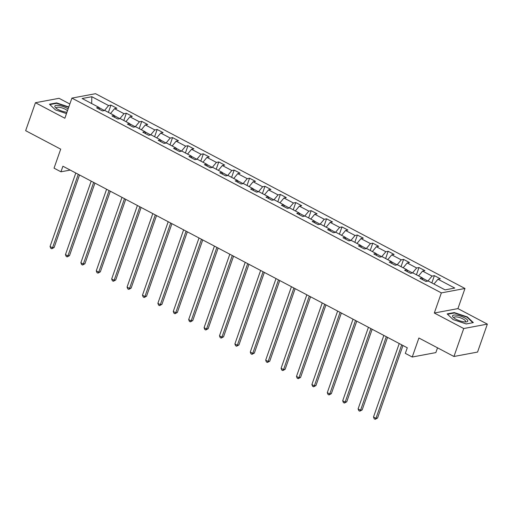 <?xml version="1.0" encoding="UTF-8"?>
<svg xmlns="http://www.w3.org/2000/svg" width="513" height="513" viewBox="0 0 513 513"><rect width="100%" height="100%" fill="white"/><g stroke="black" fill="none" stroke-linecap="round" stroke-linejoin="round"><path stroke-width="0.77" d="M69.845 103.998L59.053 98.31L35.442 102.722L25.65 130.674L60.701 149.155L54.045 168.161L60.951 171.804L70.23 170.072M464.977 288.479L95.527 93.693L71.91 98.105L441.36 292.891L464.977 288.479L457.929 308.608L434.312 313.02L463.733 328.532L487.35 324.12L457.929 308.608M487.35 324.12L477.558 352.072L453.947 356.484L418.897 338.003L412.24 357.016L435.851 352.604L437.525 347.827M463.733 328.532L453.947 356.484M99.381 109.288L98.906 107.371L96.579 107.807L102.504 110.93L104.832 110.494L114.309 115.496L111.981 115.925L117.907 119.054L120.234 118.618L129.712 123.614L127.384 124.05L133.309 127.173L135.637 126.737L145.115 131.732L142.787 132.168L148.712 135.291L151.04 134.855L160.518 139.857L158.19 140.286L164.109 143.416L166.443 142.98L175.921 147.975L173.593 148.411L179.512 151.534L181.846 151.098L191.323 156.093L188.989 156.529L194.914 159.652L197.242 159.216L206.726 164.218L204.392 164.654L210.317 167.777L212.645 167.341L222.123 172.336L219.795 172.772L225.72 175.895L228.048 175.459L237.525 180.454L235.198 180.89L241.123 184.013L243.451 183.577L252.928 188.579L250.601 189.015L256.526 192.138L258.853 191.702L268.331 196.697L266.003 197.133L271.928 200.256L274.256 199.82L283.734 204.815L281.406 205.251L287.325 208.374L289.659 207.938L299.137 212.94L296.809 213.376L302.728 216.499L305.062 216.063L314.54 221.058L312.205 221.494L318.131 224.617L320.458 224.181L329.942 229.176L327.608 229.612L333.533 232.735L335.861 232.299L345.339 237.301L343.011 237.737L348.936 240.86L351.264 240.424L360.742 245.419L358.414 245.855L364.339 248.978L366.667 248.542L376.144 253.537L373.817 253.973L379.742 257.096L382.07 256.66L391.547 261.662L389.22 262.098L395.145 265.221L397.472 264.785L406.95 269.78L404.622 270.216L410.541 273.339L412.875 272.903L422.353 277.899L420.025 278.335L425.944 281.457L428.278 281.021L445.06 289.871L454.762 288.062L437.98 279.213L440.308 278.777L434.383 275.654L431.843 282.907M98.906 107.371L82.125 98.522L91.827 96.713L108.609 105.563L110.943 105.127L108.403 112.379M434.383 275.654L432.055 276.09L422.577 271.095L424.905 270.659L418.98 267.536L416.652 267.972L407.175 262.97L409.502 262.534L403.577 259.411L401.249 259.847L391.772 254.852L394.099 254.416L388.174 251.293L385.847 251.729L376.369 246.734L378.697 246.298L372.778 243.175L370.444 243.611L360.966 238.609L363.294 238.173L357.375 235.05L355.041 235.486L345.563 230.491L347.897 230.055L341.972 226.932L339.638 227.368L330.16 222.373L332.495 221.937L326.569 218.814L324.242 219.25L314.764 214.248L317.092 213.812L311.167 210.689L308.839 211.125L299.361 206.13L301.689 205.694L295.764 202.571L293.436 203.007L283.958 198.012L286.286 197.576L280.361 194.453L278.033 194.889L268.555 189.887L270.883 189.451L264.958 186.328L262.63 186.764L253.153 181.769L255.48 181.333L249.562 178.21L247.228 178.646L237.75 173.65L240.078 173.214L234.159 170.092L231.825 170.521L222.347 165.526L224.681 165.09L218.756 161.967L216.422 162.403L206.944 157.408L209.278 156.972L203.353 153.849L201.025 154.285L191.548 149.289L193.876 148.853L187.95 145.73L185.623 146.16L176.145 141.165L178.473 140.729L172.548 137.606L170.22 138.042L160.742 133.047L163.07 132.611L157.145 129.488L154.817 129.924L145.339 124.928L147.667 124.492L141.742 121.369L139.414 121.799L129.936 116.804L132.264 116.368L126.345 113.245L124.011 113.681L114.534 108.685L116.861 108.249L110.943 105.127M412.24 357.016L405.328 353.374L407.284 347.782L62.913 166.218L60.951 171.804M119.875 118.683L114.367 115.72M114.784 117.406L114.309 115.496M114.534 108.685L110.526 113.501M124.011 113.681L119.895 118.631M135.278 126.807L129.77 123.838M130.187 125.525L129.712 123.614M129.936 116.804L125.929 121.619M139.414 121.799L135.297 126.749M150.681 134.925L145.173 131.956M145.589 133.649L145.115 131.732M145.339 124.928L141.332 129.738M154.817 129.924L150.7 134.874M166.084 143.044L160.575 140.081M160.992 141.768L160.518 139.857M160.742 133.047L156.734 137.862M170.22 138.042L166.097 142.992M181.48 151.168L175.972 148.199M176.389 149.886L175.921 147.975M176.145 141.165L172.137 145.981M185.623 146.16L181.499 151.111M196.883 159.286L191.375 156.318M191.791 158.01L191.323 156.093M191.548 149.289L187.54 154.099M201.025 154.285L196.902 159.235M212.286 167.405L206.777 164.442M207.194 166.129L206.726 164.218M206.944 157.408L202.943 162.223M216.422 162.403L212.305 167.353M227.689 175.529L222.18 172.56M222.597 174.247L222.123 172.336M222.347 165.526L218.339 170.342M231.825 170.521L227.708 175.472M243.091 183.648L237.583 180.679M238 182.371L237.525 180.454M237.75 173.65L233.742 178.46M247.228 178.646L243.111 183.596M258.494 191.766L252.986 188.803M253.403 190.49L252.928 188.579M253.153 181.769L249.145 186.585M262.63 186.764L258.514 191.715M273.897 199.89L268.389 196.921M268.806 198.608L268.331 196.697M268.555 189.887L264.548 194.703M278.033 194.889L273.916 199.833M289.3 208.009L283.792 205.04M284.208 206.733L283.734 204.815M283.958 198.012L279.951 202.821M293.436 203.007L289.313 207.957M304.696 216.127L299.188 213.164M299.605 214.851L299.137 212.94M299.361 206.13L295.353 210.946M308.839 211.125L304.716 216.076M320.099 224.252L314.591 221.283M315.008 222.969L314.54 221.058M314.764 214.248L310.756 219.064M324.242 219.25L320.118 224.194M335.502 232.37L329.994 229.401M330.41 231.094L329.942 229.176M330.16 222.373L326.159 227.182M339.638 227.368L335.521 232.318M350.905 240.488L345.396 237.525M345.813 239.212L345.339 237.301M345.563 230.491L341.555 235.307M355.041 235.486L350.924 240.437M366.308 248.613L360.799 245.644M361.216 247.33L360.742 245.419M360.966 238.609L356.958 243.425M370.444 243.611L366.327 248.555M381.71 256.731L376.202 253.762M376.619 255.455L376.144 253.537M376.369 246.734L372.361 251.543M385.847 251.729L381.73 256.68M397.113 264.849L391.605 261.886M392.022 263.573L391.547 261.662M391.772 254.852L387.764 259.668M401.249 259.847L397.133 264.798M412.516 272.974L407.008 270.005M407.425 271.691L406.95 269.78M407.175 262.97L403.167 267.786M416.652 267.972L412.529 272.916M427.913 281.092L422.404 278.123M422.821 279.816L422.353 277.899M422.577 271.095L418.57 275.904M432.055 276.09L427.932 281.041M437.98 279.213L433.972 284.029M434.312 313.02L441.36 292.891M35.442 102.722L64.862 118.234L71.91 98.105M104.472 110.564L98.964 107.595M91.827 96.713L91.66 103.549M108.609 105.563L104.492 110.513M418.98 267.536L416.441 274.788M403.577 259.411L401.038 266.664M388.174 251.293L385.635 258.546M372.778 243.175L370.239 250.421M357.375 235.05L354.836 242.303M341.972 226.932L339.433 234.184M326.569 218.814L324.03 226.06M311.167 210.689L308.627 217.942M295.764 202.571L293.224 209.823M280.361 194.453L277.822 201.699M264.958 186.328L262.419 193.581M249.562 178.21L247.022 185.462M234.159 170.092L231.619 177.338M218.756 161.967L216.217 169.219M203.353 153.849L200.814 161.101M187.95 145.73L185.411 152.977M172.548 137.606L170.008 144.858M157.145 129.488L154.605 136.74M141.742 121.369L139.203 128.616M126.345 113.245L123.806 120.497M467.349 316.931L454.268 312.571L447.156 313.898L453.126 319.586L466.208 323.947L473.319 322.613L467.349 316.931L467.208 317.342M68.806 106.967L56.577 102.895L49.466 104.222L55.436 109.91L66.485 113.591M454.108 313.02L454.268 312.571M56.424 103.344L56.577 102.895M401.705 344.839L375.965 418.332L373.496 417.031L399.236 343.537M402.962 345.499L377.562 418.031L375.965 418.332L375.195 419.307L374.208 418.788L373.496 417.031M377.562 418.031L375.195 419.307M456.679 315.162A8.054 2.36 19.3 0 0 453.306 317.406A8.054 2.36 19.3 0 0 463.643 321.798A8.054 2.36 19.3 0 0 466.189 321.92A8.054 2.36 19.3 0 0 466.048 318.759A8.054 2.36 19.3 0 0 456.679 315.162M465.086 321.94A6.098 1.789 19.3 0 0 465.56 321.516A6.098 1.789 19.3 0 0 463.072 318.977A6.098 1.789 19.3 0 0 457.166 316.989A6.098 1.789 19.3 0 0 454.05 317.483A6.098 1.789 19.3 0 0 454.152 318.118M447.522 314.251L454.377 312.968L467.054 317.194L472.839 322.703L466.208 323.94M68.12 108.923A8.054 2.36 19.3 0 0 66.619 108.031A8.054 2.36 19.3 0 0 57.392 105.338A8.054 2.36 19.3 0 0 55.616 107.736A8.054 2.36 19.3 0 0 58.322 109.583A8.054 2.36 19.3 0 0 66.959 112.244M67.466 110.802A6.098 1.789 19.3 0 0 65.254 109.237A6.098 1.789 19.3 0 0 56.359 107.813A6.098 1.789 19.3 0 0 56.468 108.442M49.838 104.575L56.687 103.299L68.691 107.294M386.302 336.714L360.568 410.208L358.1 408.912L383.833 335.419M387.559 337.381L362.159 409.913L360.568 410.208L359.793 411.182L358.805 410.663L358.1 408.912M362.159 409.913L359.793 411.182M370.899 328.596L345.166 402.089L342.697 400.788L368.43 327.294M372.162 329.263L346.756 401.794L345.166 402.089L344.39 403.064L343.402 402.545L342.697 400.788M346.756 401.794L344.39 403.064M355.496 320.478L329.763 393.971L327.294 392.669L353.027 319.176M356.759 321.138L331.36 393.67L329.763 393.971L328.993 394.946L328.006 394.42L327.294 392.669M331.36 393.67L328.993 394.946M340.093 312.353L314.36 385.847L311.891 384.551L337.631 311.058M341.357 313.02L315.957 385.552L314.36 385.847L313.59 386.821L312.603 386.302L311.891 384.551M315.957 385.552L313.59 386.821M324.697 304.235L298.957 377.728L296.488 376.427L322.228 302.933M325.954 304.902L300.554 377.433L298.957 377.728L298.188 378.703L297.2 378.184L296.488 376.427M300.554 377.433L298.188 378.703M309.294 296.116L283.554 369.61L281.086 368.308L306.825 294.815M310.551 296.777L285.151 369.309L283.554 369.61L282.785 370.585L281.797 370.059L281.086 368.308M285.151 369.309L282.785 370.585M293.891 287.992L268.152 361.485L265.683 360.184L291.422 286.696M295.148 288.659L269.748 361.19L268.152 361.485L267.382 362.46L266.394 361.941L265.683 360.184M269.748 361.19L267.382 362.46M278.488 279.874L252.749 353.367L250.28 352.065L276.02 278.572M279.745 280.54L254.345 353.072L252.749 353.367L251.979 354.342L250.992 353.823L250.28 352.065M254.345 353.072L251.979 354.342M263.086 271.755L237.352 345.249L234.883 343.947L260.617 270.454M264.342 272.416L238.943 344.948L237.352 345.249L236.576 346.224L235.589 345.698L234.883 343.947M238.943 344.948L236.576 346.224M247.683 263.631L221.949 337.124L219.481 335.823L245.214 262.329M248.946 264.298L223.54 336.829L221.949 337.124L221.174 338.099L220.186 337.58L219.481 335.823M223.54 336.829L221.174 338.099M232.28 255.512L206.547 329.006L204.078 327.704L229.811 254.211M233.543 256.179L208.143 328.711L206.547 329.006L205.777 329.981L204.79 329.461L204.078 327.704M208.143 328.711L205.777 329.981M216.877 247.394L191.144 320.888L188.675 319.586L214.415 246.093M218.14 248.055L192.741 320.587L191.144 320.888L190.374 321.863L189.387 321.337L188.675 319.586M192.741 320.587L190.374 321.863M201.481 239.27L175.741 312.763L173.272 311.462L199.012 237.968M202.738 239.937L177.338 312.468L175.741 312.763L174.971 313.738L173.984 313.219L173.272 311.462M177.338 312.468L174.971 313.738M186.078 231.151L160.338 304.645L157.869 303.343L183.609 229.85M187.335 231.818L161.935 304.35L160.338 304.645L159.569 305.62L158.581 305.1L157.869 303.343M161.935 304.35L159.569 305.62M170.675 223.033L144.935 296.527L142.467 295.225L168.206 221.731M171.932 223.694L146.532 296.225L144.935 296.527L144.166 297.502L143.178 296.976L142.467 295.225M146.532 296.225L144.166 297.502M155.272 214.909L129.532 288.402L127.064 287.1L152.803 213.607M156.529 215.575L131.129 288.107L129.532 288.402L128.763 289.377L127.775 288.857L127.064 287.1M131.129 288.107L128.763 289.377M139.869 206.79L114.136 280.284L111.667 278.982L137.401 205.489M141.126 207.457L115.726 279.989L114.136 280.284L113.36 281.259L112.373 280.739L111.667 278.982M115.726 279.989L113.36 281.259M124.467 198.672L98.733 272.166L96.264 270.864L121.998 197.37M125.73 199.333L100.324 271.864L98.733 272.166L97.957 273.14L96.97 272.615L96.264 270.864M100.324 271.864L97.957 273.14M109.064 190.547L83.33 264.041L80.862 262.739L106.595 189.246M110.327 191.214L84.927 263.746L83.33 264.041L82.561 265.016L81.573 264.496L80.862 262.739M84.927 263.746L82.561 265.016M93.661 182.429L67.928 255.923L65.459 254.621L91.199 181.127M94.924 183.096L69.524 255.628L67.928 255.923L67.158 256.898L66.171 256.378L65.459 254.621M69.524 255.628L67.158 256.898M78.265 174.311L52.525 247.805L50.056 246.503L75.796 173.009M79.521 174.971L54.122 247.503L52.525 247.805L51.755 248.779L50.768 248.254L50.056 246.503M54.122 247.503L51.755 248.779"/></g></svg>
